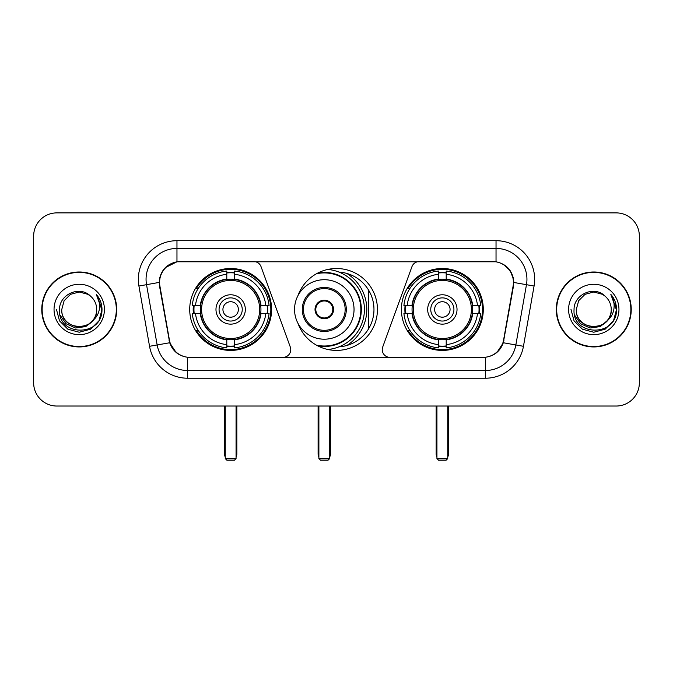<?xml version="1.0" encoding="UTF-8"?>
<svg xmlns="http://www.w3.org/2000/svg" width="673" height="673" viewBox="0 0 673 673"><rect width="100%" height="100%" fill="white"/><g stroke="black" fill="none" stroke-linecap="round" stroke-linejoin="round"><path stroke-width="1.01" d="M290.753 349.632A7.723 7.723 0 0 1 283.022 357.363L189.979 357.363A20.863 20.863 0 0 1 169.436 340.126L159.896 286.042A20.863 20.863 0 0 1 180.44 261.561L253.78 261.561A7.723 7.723 0 0 1 261.04 266.643L290.282 346.99A7.723 7.723 0 0 1 290.753 349.632M401.394 309.462A40.944 40.944 0 0 0 442.346 350.406A40.944 40.944 0 0 0 483.29 309.462A40.944 40.944 0 0 0 442.346 268.51A40.944 40.944 0 0 0 401.394 309.462M189.71 309.462A40.944 40.944 0 0 0 230.654 350.406A40.944 40.944 0 0 0 271.606 309.462A40.944 40.944 0 0 0 230.654 268.51A40.944 40.944 0 0 0 189.71 309.462M193.387 313.324A37.469 37.469 0 0 1 193.387 305.601M405.07 313.324A37.469 37.469 0 0 1 405.07 305.601M338.999 272.077A37.469 37.469 0 0 1 373.969 309.462A37.469 37.469 0 0 1 338.999 346.847M297.962 295.632A40.944 40.944 0 0 1 377.444 309.462A40.944 40.944 0 0 1 297.962 323.292M492.56 261.561L419.22 261.561A7.723 7.723 0 0 0 411.96 266.643L382.718 346.99A7.723 7.723 0 0 0 389.978 357.363L483.021 357.363A20.863 20.863 0 0 0 503.564 340.126L513.104 286.042A20.863 20.863 0 0 0 492.56 261.561M41.76 309.462A37.469 37.469 0 0 0 79.229 346.932A37.469 37.469 0 0 0 116.698 309.462A37.469 37.469 0 0 0 79.229 271.993A37.469 37.469 0 0 0 41.76 309.462M556.302 309.462A37.469 37.469 0 0 0 593.771 346.932A37.469 37.469 0 0 0 631.24 309.462A37.469 37.469 0 0 0 593.771 271.993A37.469 37.469 0 0 0 556.302 309.462M159.425 279.329C161.427 269.663 167.274 263.816 176.965 261.789L496.035 261.789C505.717 263.808 511.564 269.654 513.575 279.329L513.491 286.042L503.311 342.75C500.266 351.146 494.293 355.992 485.41 357.262L187.59 357.262C178.724 356.009 172.759 351.163 169.689 342.75L159.509 286.042L159.425 279.329M165.348 267.618L176.965 261.789L176.965 248.43L496.035 248.43A30.899 30.899 0 0 1 526.471 284.696L515.846 344.955A30.899 30.899 0 0 1 485.41 370.495L187.59 370.495A30.899 30.899 0 0 1 157.154 344.955L146.529 284.696A30.899 30.899 0 0 1 176.965 248.43L176.965 240.698L496.035 240.698L496.035 261.789M503.379 264.354L510.193 270.697L513.575 279.329L513.81 282.467L534.076 286.033L523.451 346.301A38.63 38.63 0 0 1 485.41 378.218L187.59 378.218A38.63 38.63 0 0 1 149.549 346.301L138.924 286.033A38.63 38.63 0 0 1 176.965 240.698M189.593 357.363L187.59 357.262L187.59 378.218M485.41 378.218L485.41 357.262L483.407 357.363M523.451 346.301L503.311 342.75L497.078 352.257M176.057 352.374L169.689 342.75L149.549 346.301M503.951 340.126L503.825 340.782M169.175 340.782L169.049 340.126M138.924 286.033L159.19 282.416M639.35 236.063A23.176 23.176 0 0 0 616.174 212.887L56.826 212.887A23.176 23.176 0 0 0 33.65 236.063L33.65 382.853A23.176 23.176 0 0 0 56.826 406.029L616.174 406.029A23.176 23.176 0 0 0 639.35 382.853L639.35 236.063L639.35 382.853M33.65 236.063L33.65 382.853M616.174 212.887L56.826 212.887M56.826 406.029L616.174 406.029M116.32 309.462A37.082 37.082 0 0 0 79.229 272.38A37.082 37.082 0 0 0 42.147 309.462A37.082 37.082 0 0 0 79.229 346.545A37.082 37.082 0 0 0 116.32 309.462M93.724 319.742L85.841 326.565L75.511 328.003L66.004 323.705L60.065 315.124M96.693 309.462C97.762 331.982 60.705 331.982 61.773 309.462L64.112 300.73L70.505 294.337L79.229 291.998L87.961 294.337L90.67 296.271C79.952 285.041 59.325 294.286 59.518 309.462C57.558 336.416 101.261 337.123 101.968 310.766L102.002 309.462C101.934 303.733 100.033 298.703 96.289 294.37C99.133 299.048 100.142 304.078 99.301 309.462C98.485 314.039 96.256 317.782 92.613 320.676A17.464 17.464 0 0 0 96.693 309.462C97.762 331.982 60.705 331.982 61.773 309.462L64.112 300.73L70.505 294.337L79.229 291.998L87.961 294.337L90.67 296.271L87.961 294.337L79.229 291.998L70.505 294.337L64.112 300.73L61.773 309.462C60.705 331.982 97.762 331.982 96.693 309.462A17.464 17.464 0 0 0 90.67 296.271M92.613 320.676C83.343 333.202 60.864 325.194 61.773 309.462M54.042 309.462A25.187 25.187 0 0 0 79.229 334.649A25.187 25.187 0 0 0 104.416 309.462A25.187 25.187 0 0 0 79.229 284.275A25.187 25.187 0 0 0 54.042 309.462M96.289 294.37L101.993 310.118L100.933 302.564L101.993 310.118L100.933 302.564L101.993 310.118L96.458 294.564L101.993 310.118L96.458 294.564L102.002 309.462L98.956 320.844L90.619 329.181L79.229 332.235L67.847 329.181L59.51 320.844L56.465 309.462M96.458 294.564L101.993 310.135M630.853 309.462A37.082 37.082 0 0 0 593.771 272.38A37.082 37.082 0 0 0 556.68 309.462A37.082 37.082 0 0 0 593.771 346.545A37.082 37.082 0 0 0 630.853 309.462M608.257 319.742L600.375 326.565L590.044 328.003L580.538 323.705L574.599 315.124M611.227 309.462C612.295 331.982 575.238 331.982 576.307 309.462L578.645 300.73L585.039 294.337L593.771 291.998L602.495 294.337L605.204 296.271C594.495 285.041 573.859 294.286 574.052 309.462C572.092 336.416 615.795 337.123 616.502 310.766L616.535 309.462C616.476 303.733 614.567 298.703 610.823 294.37C613.675 299.048 614.676 304.078 613.835 309.462C613.019 314.039 610.79 317.782 607.147 320.676A17.464 17.464 0 0 0 611.227 309.462C612.295 331.982 575.238 331.982 576.307 309.462L578.645 300.73L585.039 294.337L593.771 291.998L602.495 294.337L605.204 296.271L602.495 294.337L593.771 291.998L585.039 294.337L578.645 300.73L576.307 309.462C575.238 331.982 612.295 331.982 611.227 309.462A17.464 17.464 0 0 0 605.204 296.271M607.147 320.676C597.876 333.202 575.398 325.194 576.307 309.462M568.584 309.462A25.187 25.187 0 0 0 593.771 334.649A25.187 25.187 0 0 0 618.958 309.462A25.187 25.187 0 0 0 593.771 284.275A25.187 25.187 0 0 0 568.584 309.462M610.823 294.37L616.527 310.118L615.467 302.564L616.527 310.118L615.467 302.564L616.527 310.118L610.991 294.564L616.527 310.118L610.991 294.564L616.535 309.462L613.49 320.844L605.153 329.181L593.771 332.235L582.381 329.181L574.044 320.844L570.998 309.462M610.991 294.564L616.527 310.135M260.695 313.324A30.285 30.285 0 0 0 234.524 279.421L234.524 279.421A30.285 30.285 0 0 0 200.621 313.324A30.285 30.285 0 0 0 260.695 313.324L260.695 313.324A30.285 30.285 0 0 1 234.524 339.495L234.524 344.635A35.383 35.383 0 0 0 265.827 313.324L269.091 313.324A38.63 38.63 0 0 1 234.524 347.899L234.524 344.635M194.161 313.324A36.695 36.695 0 0 1 194.161 305.601M234.524 272.969A36.695 36.695 0 0 0 226.793 272.969M267.147 305.601A36.695 36.695 0 0 1 267.147 313.324M265.827 305.601L269.091 305.601A38.63 38.63 0 0 0 234.524 271.026L234.524 279.059A30.647 30.647 0 0 1 261.057 305.601L265.827 305.601A35.383 35.383 0 0 0 234.524 274.29M195.481 313.324L192.226 313.324A38.63 38.63 0 0 0 226.793 347.899L226.793 339.865A30.647 30.647 0 0 1 200.251 313.324L195.481 313.324A35.383 35.383 0 0 0 226.793 344.635M265.827 313.324L261.057 313.324A30.647 30.647 0 0 1 234.524 339.865L234.524 339.495M200.621 313.324L200.621 313.324A30.285 30.285 0 0 0 226.793 339.495M234.524 345.956A36.695 36.695 0 0 1 226.793 345.956M226.793 274.29L226.793 271.026A38.63 38.63 0 0 0 192.226 305.601L200.251 305.601A30.647 30.647 0 0 1 226.793 279.059L226.793 274.29A35.383 35.383 0 0 0 195.481 305.601M259.702 309.462A29.048 29.048 0 0 1 230.654 338.511A29.048 29.048 0 0 1 201.606 309.462A29.048 29.048 0 0 1 230.654 280.414A29.048 29.048 0 0 1 259.702 309.462M245.334 309.462A14.68 14.68 0 0 0 230.654 294.782A14.68 14.68 0 0 0 215.974 309.462A14.68 14.68 0 0 0 230.654 324.142A14.68 14.68 0 0 0 245.334 309.462M242.246 309.462A11.592 11.592 0 0 0 230.654 297.87A11.592 11.592 0 0 0 219.07 309.462A11.592 11.592 0 0 0 230.654 321.046A11.592 11.592 0 0 0 242.246 309.462M238.385 309.462A7.723 7.723 0 0 1 230.654 317.185A7.723 7.723 0 0 1 222.931 309.462A7.723 7.723 0 0 1 230.654 301.731A7.723 7.723 0 0 1 238.385 309.462A7.723 7.723 0 0 1 230.654 317.185A7.723 7.723 0 0 1 222.931 309.462A7.723 7.723 0 0 1 230.654 301.731A7.723 7.723 0 0 1 238.385 309.462M198.148 288.599L196.323 288.599A40.178 40.178 0 0 1 270.832 309.462A40.178 40.178 0 0 1 196.323 330.317L198.148 330.317M225.253 406.029L225.253 458.565L236.063 458.565L236.063 406.029M225.253 458.565L226.793 460.113L234.524 460.113L236.063 458.565M472.379 313.324A30.285 30.285 0 0 0 446.207 279.421L446.207 279.421A30.285 30.285 0 0 0 412.305 313.324A30.285 30.285 0 0 0 472.379 313.324L472.379 313.324A30.285 30.285 0 0 1 446.207 339.495L446.207 344.635A35.383 35.383 0 0 0 477.519 313.324L480.774 313.324A38.63 38.63 0 0 1 446.207 347.899L446.207 344.635M405.853 313.324A36.695 36.695 0 0 1 405.853 305.601M446.207 272.969A36.695 36.695 0 0 0 438.476 272.969M478.84 305.601A36.695 36.695 0 0 1 478.84 313.324M477.519 305.601L480.774 305.601A38.63 38.63 0 0 0 446.207 271.026L446.207 279.059A30.647 30.647 0 0 1 472.749 305.601L477.519 305.601A35.383 35.383 0 0 0 446.207 274.29M407.173 313.324L403.909 313.324A38.63 38.63 0 0 0 438.476 347.899L438.476 339.865A30.647 30.647 0 0 1 411.943 313.324L407.173 313.324A35.383 35.383 0 0 0 438.476 344.635M477.519 313.324L472.749 313.324A30.647 30.647 0 0 1 446.207 339.865L446.207 339.495M412.305 313.324L412.305 313.324A30.285 30.285 0 0 0 438.476 339.495M446.207 345.956A36.695 36.695 0 0 1 438.476 345.956M438.476 274.29L438.476 271.026A38.63 38.63 0 0 0 403.909 305.601L411.943 305.601A30.647 30.647 0 0 1 438.476 279.059L438.476 274.29A35.383 35.383 0 0 0 407.173 305.601M471.394 309.462A29.048 29.048 0 0 1 442.346 338.511A29.048 29.048 0 0 1 413.298 309.462A29.048 29.048 0 0 1 442.346 280.414A29.048 29.048 0 0 1 471.394 309.462M457.026 309.462A14.68 14.68 0 0 0 442.346 294.782A14.68 14.68 0 0 0 427.666 309.462A14.68 14.68 0 0 0 442.346 324.142A14.68 14.68 0 0 0 457.026 309.462M453.93 309.462A11.592 11.592 0 0 0 442.346 297.87A11.592 11.592 0 0 0 430.754 309.462A11.592 11.592 0 0 0 442.346 321.046A11.592 11.592 0 0 0 453.93 309.462M450.069 309.462A7.723 7.723 0 0 1 442.346 317.185A7.723 7.723 0 0 1 434.615 309.462A7.723 7.723 0 0 1 442.346 301.731A7.723 7.723 0 0 1 450.069 309.462A7.723 7.723 0 0 1 442.346 317.185A7.723 7.723 0 0 1 434.615 309.462A7.723 7.723 0 0 1 442.346 301.731A7.723 7.723 0 0 1 450.069 309.462M409.832 288.599L408.006 288.599A40.178 40.178 0 0 1 482.516 309.462A40.178 40.178 0 0 1 408.006 330.317L409.832 330.317M436.937 406.029L436.937 458.565L447.747 458.565L447.747 406.029M436.937 458.565L438.476 460.113L446.207 460.113L447.747 458.565M294.547 309.462A29.747 29.747 0 0 1 324.293 279.716A29.747 29.747 0 0 1 354.04 309.462A29.747 29.747 0 0 1 324.293 339.2A29.747 29.747 0 0 1 294.547 309.462A29.747 29.747 0 0 0 324.293 339.2A29.747 29.747 0 0 0 354.04 309.462M303.43 309.462A20.863 20.863 0 0 0 324.293 330.317A20.863 20.863 0 0 0 345.156 309.462A20.863 20.863 0 0 0 324.293 288.599A20.863 20.863 0 0 0 303.43 309.462M346.847 345.476A42.492 42.492 0 0 0 346.847 273.448M316.419 345.148A36.544 36.544 0 0 0 360.837 309.462A36.544 36.544 0 0 0 316.419 273.776M315.023 309.462A9.271 9.271 0 0 0 324.293 318.733A9.271 9.271 0 0 0 333.564 309.462A9.271 9.271 0 0 0 324.293 300.192A9.271 9.271 0 0 0 315.023 309.462M327.827 269.444A40.178 40.178 0 0 1 327.827 349.48M315.317 307.14L315.637 307.14A8.968 8.968 0 0 1 332.95 307.14L332.47 307.14A8.497 8.497 0 0 1 324.293 317.959A8.497 8.497 0 0 1 316.117 307.14A8.497 8.497 0 0 1 332.47 307.14L333.27 307.14M315.637 307.14L316.117 307.14L315.637 307.14M333.27 311.776L332.95 311.776A8.968 8.968 0 0 1 315.637 311.776L315.317 311.776M332.95 311.776L332.47 311.776L332.95 311.776M368.72 290.324L368.72 328.592M318.884 406.029L318.884 458.565L329.703 458.565L329.703 406.029M318.884 458.565L320.432 460.113L328.155 460.113L329.703 458.565M496.035 240.698A38.63 38.63 0 0 1 534.076 286.033M146.529 284.696A30.899 30.899 0 0 1 146.058 279.329M224.479 406.029L224.479 453.93L225.253 453.93M230.654 317.185A7.723 7.723 0 0 1 222.931 309.462A7.723 7.723 0 0 1 230.654 301.731M236.063 453.93L236.837 453.93L236.837 406.029M226.793 346.301A37.04 37.04 0 0 0 234.524 346.301M267.501 313.324A37.04 37.04 0 0 0 267.501 305.601M234.524 272.615A37.04 37.04 0 0 0 226.793 272.615M436.163 406.029L436.163 453.93L436.937 453.93M442.346 317.185A7.723 7.723 0 0 1 434.615 309.462A7.723 7.723 0 0 1 442.346 301.731M447.747 453.93L448.521 453.93L448.521 406.029M438.476 346.301A37.04 37.04 0 0 0 446.207 346.301M479.184 313.324A37.04 37.04 0 0 0 479.184 305.601M446.207 272.615A37.04 37.04 0 0 0 438.476 272.615M346.309 309.462A22.016 22.016 0 0 0 324.293 287.438A22.016 22.016 0 0 0 302.278 309.462A22.016 22.016 0 0 0 324.293 331.478A22.016 22.016 0 0 0 346.309 309.462M317.925 345.947A37.04 37.04 0 0 0 361.334 309.462A37.04 37.04 0 0 0 317.925 272.969M318.11 406.029L318.11 453.93L318.884 453.93M329.703 453.93L330.477 453.93L330.477 406.029M224.479 453.93A6.183 6.183 0 0 0 225.253 456.925M236.063 456.925A6.183 6.183 0 0 0 236.837 453.93M436.163 453.93A6.183 6.183 0 0 0 436.937 456.925M447.747 456.925A6.183 6.183 0 0 0 448.521 453.93M318.11 453.93A6.183 6.183 0 0 0 318.884 456.925M329.703 456.925A6.183 6.183 0 0 0 330.477 453.93"/></g></svg>
